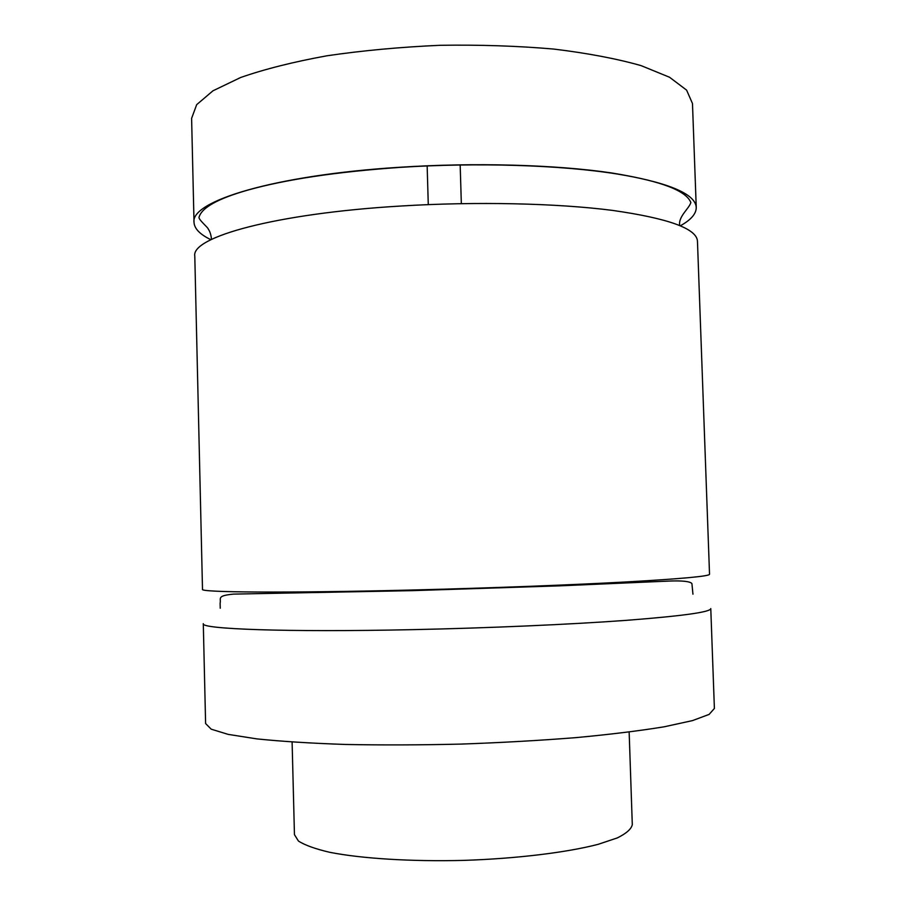 <?xml version="1.0" encoding="UTF-8"?>
<svg xmlns="http://www.w3.org/2000/svg" width="906" height="906" viewBox="0 0 906 906"><rect width="100%" height="100%" fill="white"/><g stroke="black" fill="none" stroke-linecap="round" stroke-linejoin="round"><path stroke-width="1.36" d="M412.513 629.647C285.809 632.365 200.011 629.036 203.295 623.656L205.605 723.543L211.211 729.183L228.21 734.392L256.794 738.877C281.404 741.425 310.917 743.282 345.333 744.46C381.924 745.174 420.429 745.049 460.837 744.098C501.222 742.66 539.659 740.496 576.148 737.609C610.44 734.404 639.783 730.791 664.2 726.793L692.467 720.61L709.126 714.404L714.392 708.447L710.78 608.594C710.655 612.082 682.58 615.989 626.544 620.327C570.678 624.438 489.172 628.039 412.513 629.647M411.392 590.033C487.96 588.141 569.387 585.05 625.242 582.003C681.267 578.832 709.364 576.25 709.534 574.279L697.461 241.177C696.759 228.64 668.469 218.38 612.581 210.407C556.918 203.238 476.16 201.381 400.441 206.047C275.277 213.488 190.996 237.157 194.79 256.104L202.502 589.319C199.161 592.411 284.824 593.203 411.392 590.033M210.905 239.705C200.022 234.461 194.394 228.697 194.02 222.423C190.169 201.268 274.314 175.164 399.331 167.293C474.971 162.355 555.661 164.699 611.312 172.899C667.167 181.981 695.48 193.522 696.25 207.519C696.238 213.805 690.961 219.886 680.406 225.764M696.25 207.519L692.478 103.522L686.601 90.124L669.534 77.248L641.108 65.628C616.737 58.697 587.598 53.182 553.668 49.06C517.643 45.934 479.784 44.688 440.09 45.3C400.441 47.044 362.717 50.532 326.941 55.787C293.317 61.914 264.552 69.15 240.634 77.508L212.955 90.804L196.681 104.666L191.608 118.38L194.02 222.423M292.106 742.048L294.45 834.664L298.436 841.04C304.835 845.162 315.243 848.911 329.637 852.286C361.483 858.582 411.426 861.731 464.28 860.372C517.133 858.594 566.794 852.489 598.22 844.313L617.314 837.914C626.363 833.452 631.357 829.024 632.297 824.641L629.149 732.048M427.145 165.787L428.278 204.609M460.169 164.813L461.335 203.635M220.237 608.232L220.113 603.249C221.279 598.413 216.24 595.786 233.488 594.11L412.411 590.644L559.5 585.854L669.534 581.052C688.707 580.293 692.286 582.864 691.969 584.132L692.954 594.2M211.54 239.388C211.019 234.665 209.886 231.189 208.176 228.969C209.014 228.448 197.791 219.037 199.082 217.157C201.755 207.644 217.904 198.641 247.553 190.169C285.73 179.456 336.353 171.868 399.433 167.417C477.768 162.299 561.346 165.062 616.941 173.975C661.64 181.313 686.284 190.838 690.87 202.559C689.07 208.607 677.982 216.851 679.749 225.492"/></g></svg>
